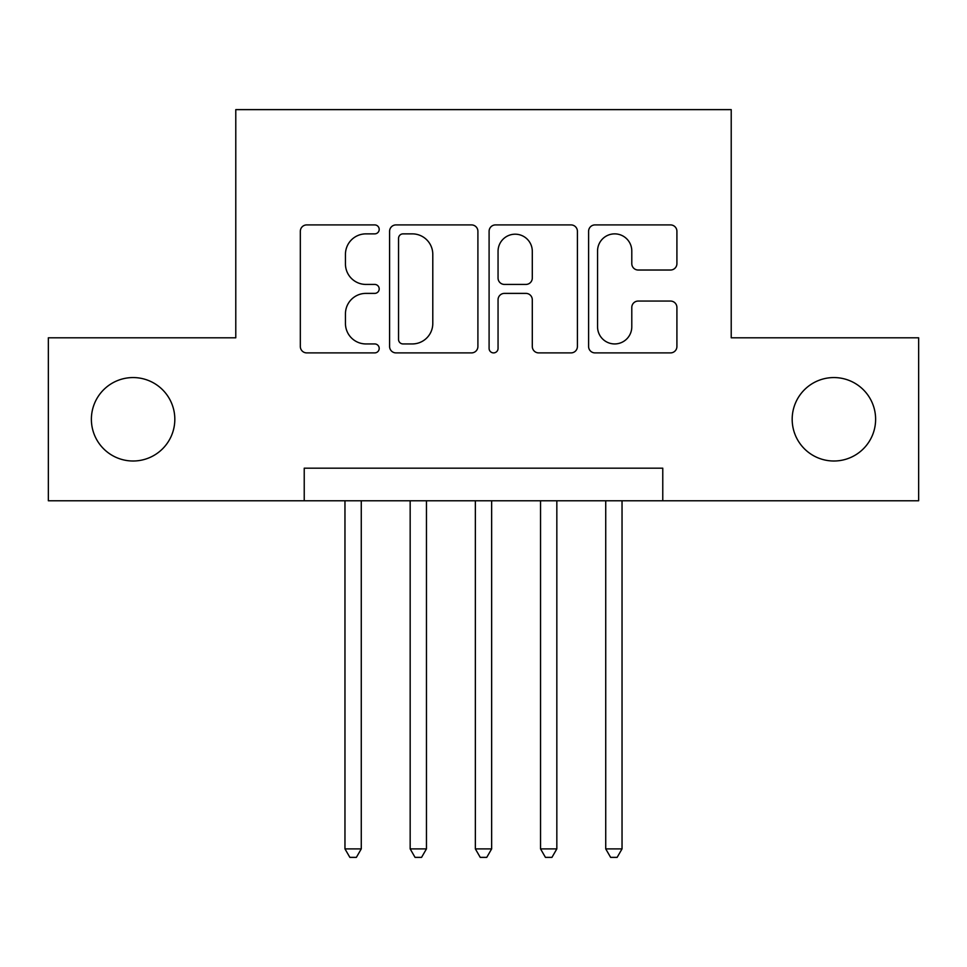 <?xml version="1.0" encoding="UTF-8"?>
<svg xmlns="http://www.w3.org/2000/svg" width="967" height="967" viewBox="0 0 967 967"><rect width="100%" height="100%" fill="white"/><g stroke="black" fill="none" stroke-linecap="round" stroke-linejoin="round"><path stroke-width="1.45" d="M379.197 229.397A4.484 4.484 0 0 0 374.712 224.912L306.732 224.912A6.394 6.394 0 0 0 300.326 231.318L300.326 346.5A6.394 6.394 0 0 0 306.732 352.895L374.712 352.895A4.484 4.484 0 0 0 379.197 348.41A4.484 4.484 0 0 0 374.712 343.938L365.925 343.938A20.476 20.476 0 0 1 345.449 323.462L345.449 313.864A20.476 20.476 0 0 1 365.925 293.388L374.712 293.388A4.484 4.484 0 0 0 379.197 288.903A4.484 4.484 0 0 0 374.712 284.431L365.925 284.431A20.476 20.476 0 0 1 345.449 263.955L345.449 254.345A20.476 20.476 0 0 1 365.925 233.869L374.712 233.869A4.484 4.484 0 0 0 379.197 229.397M792.178 419.291A41.726 41.726 0 0 0 833.905 461.005A41.726 41.726 0 0 0 875.618 419.291A41.726 41.726 0 0 0 833.905 377.565A41.726 41.726 0 0 0 792.178 419.291M91.381 419.291A41.726 41.726 0 0 0 133.095 461.005A41.726 41.726 0 0 0 174.822 419.291A41.726 41.726 0 0 0 133.095 377.565A41.726 41.726 0 0 0 91.381 419.291M670.506 270.023A6.394 6.394 0 0 0 676.912 263.628L676.912 231.318A6.394 6.394 0 0 0 670.506 224.912L595.007 224.912A6.394 6.394 0 0 0 588.601 231.318L588.601 346.5A6.394 6.394 0 0 0 595.007 352.895L670.506 352.895A6.394 6.394 0 0 0 676.912 346.5L676.912 307.458A6.394 6.394 0 0 0 670.506 301.063L638.196 301.063A6.394 6.394 0 0 0 631.789 307.458L631.789 326.822A17.116 17.116 0 0 1 614.674 343.938A17.116 17.116 0 0 1 597.558 326.822L597.558 250.997A17.116 17.116 0 0 1 614.674 233.869A17.116 17.116 0 0 1 631.789 250.997L631.789 263.628A6.394 6.394 0 0 0 638.196 270.023L670.506 270.023M304.23 500.773L48.35 500.773L48.35 337.797L235.779 337.797L235.779 109.634L731.221 109.634L731.221 337.797L918.65 337.797L918.65 500.773L662.77 500.773L662.77 468.185L304.23 468.185L304.23 500.773L662.77 500.773M477.903 231.318A6.394 6.394 0 0 0 471.497 224.912L395.999 224.912A6.394 6.394 0 0 0 389.592 231.318L389.592 346.5A6.394 6.394 0 0 0 395.999 352.895L471.497 352.895A6.394 6.394 0 0 0 477.903 346.5L477.903 231.318M495.503 224.912L571.001 224.912A6.394 6.394 0 0 1 577.408 231.318L577.408 346.5A6.394 6.394 0 0 1 571.001 352.895L538.692 352.895A6.394 6.394 0 0 1 532.297 346.5L532.297 299.782A6.394 6.394 0 0 0 525.891 293.388L504.46 293.388A6.394 6.394 0 0 0 498.053 299.782L498.053 348.41A4.484 4.484 0 0 1 493.581 352.895A4.484 4.484 0 0 1 489.097 348.41L489.097 231.318A6.394 6.394 0 0 1 495.503 224.912M403.034 233.869A4.484 4.484 0 0 0 398.549 238.353L398.549 339.453A4.484 4.484 0 0 0 403.034 343.938L412.317 343.938A20.476 20.476 0 0 0 432.793 323.462L432.793 254.345A20.476 20.476 0 0 0 412.317 233.869L403.034 233.869M532.297 251.311A17.116 17.116 0 0 0 515.169 234.195A17.116 17.116 0 0 0 498.053 251.311L498.053 278.025A6.394 6.394 0 0 0 504.46 284.431L525.891 284.431A6.394 6.394 0 0 0 532.297 278.025L532.297 251.311M344.965 500.773L344.965 848.893L361.271 848.893L361.271 500.773M361.271 848.893L356.376 857.366L349.861 857.366L344.965 848.893M410.165 500.773L410.165 848.893L426.459 848.893L426.459 500.773M426.459 848.893L421.564 857.366L415.048 857.366L410.165 848.893M475.353 500.773L475.353 848.893L491.647 848.893L491.647 500.773M491.647 848.893L486.764 857.366L480.236 857.366L475.353 848.893M540.541 500.773L540.541 848.893L556.835 848.893L556.835 500.773M556.835 848.893L551.952 857.366L545.436 857.366L540.541 848.893M605.729 500.773L605.729 848.893L622.035 848.893L622.035 500.773M622.035 848.893L617.139 857.366L610.624 857.366L605.729 848.893"/></g></svg>
